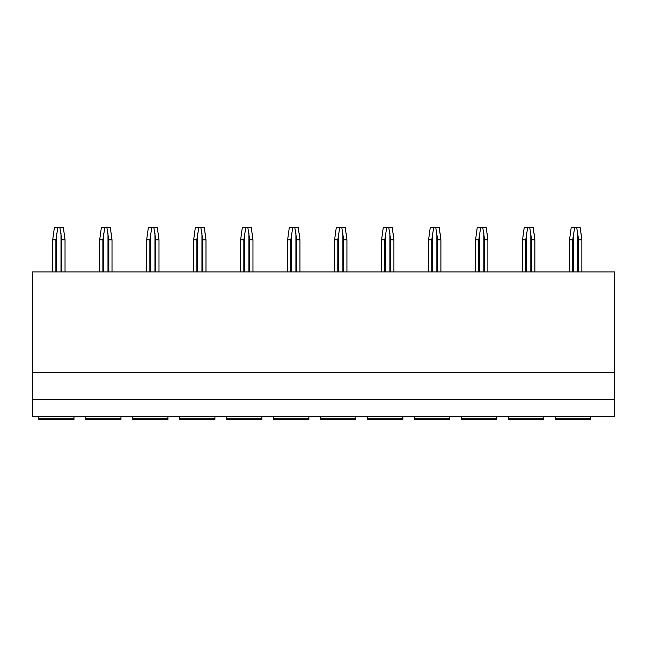 <?xml version="1.0" encoding="UTF-8"?>
<svg xmlns="http://www.w3.org/2000/svg" width="647" height="647" viewBox="0 0 647 647"><rect width="100%" height="100%" fill="white"/><g stroke="black" fill="none" stroke-linecap="round" stroke-linejoin="round"><path stroke-width="0.97" d="M32.35 372.421L614.65 372.421L614.65 271.918L32.35 271.918L32.35 416.417L614.65 416.417L614.65 399.555L32.35 399.555M555.644 416.417L555.644 419.474L590.792 419.474L590.792 416.417M508.663 416.417L508.663 419.474L543.803 419.474L543.803 416.417M461.675 416.417L461.675 419.474L496.823 419.474L496.823 416.417M414.695 416.417L414.695 419.474L449.835 419.474L449.835 416.417M367.706 416.417L367.706 419.474L402.855 419.474L402.855 416.417M320.726 416.417L320.726 419.474L355.874 419.474L355.874 416.417M273.746 416.417L273.746 419.474L308.886 419.474L308.886 416.417M226.757 416.417L226.757 419.474L261.906 419.474L261.906 416.417M179.777 416.417L179.777 419.474L214.917 419.474L214.917 416.417M132.789 416.417L132.789 419.474L167.937 419.474L167.937 416.417M85.808 416.417L85.808 419.474L120.957 419.474L120.957 416.417M38.828 416.417L38.828 419.474L73.968 419.474L73.968 416.417M614.65 372.421L614.65 399.555M52.698 271.918L52.698 239.859L54.388 227.526L63.341 227.526L65.032 239.859L64.207 233.252M57.842 227.526L55.901 239.859L52.698 239.859M61.829 271.918L61.829 239.859L59.888 227.526M61.829 239.859L65.032 239.859L65.032 271.918M55.901 271.918L55.901 239.859M99.678 271.918L99.678 239.859L101.369 227.526L110.322 227.526L112.012 239.859L111.187 233.252M104.822 227.526L102.881 239.859L99.678 239.859M108.809 271.918L108.809 239.859L106.868 227.526M108.809 239.859L112.012 239.859L112.012 271.918M102.881 271.918L102.881 239.859M146.667 271.918L146.667 239.859L148.349 227.526L157.31 227.526L158.992 239.859L158.167 233.252M151.802 227.526L149.869 239.859L146.667 239.859M155.79 271.918L155.79 239.859L153.857 227.526M155.79 239.859L158.992 239.859L158.992 271.918M149.869 271.918L149.869 239.859M193.647 271.918L193.647 239.859L195.337 227.526L204.29 227.526L205.981 239.859L205.156 233.252M198.791 227.526L196.85 239.859L193.647 239.859M202.778 271.918L202.778 239.859L200.837 227.526M202.778 239.859L205.981 239.859L205.981 271.918M196.85 271.918L196.85 239.859M240.627 271.918L240.627 239.859L242.318 227.526L251.279 227.526L252.961 239.859L252.136 233.252M245.771 227.526L243.838 239.859L240.627 239.859M249.758 271.918L249.758 239.859L247.825 227.526M249.758 239.859L252.961 239.859L252.961 271.918M243.838 271.918L243.838 239.859M287.616 271.918L287.616 239.859L289.306 227.526L298.259 227.526L299.949 239.859L299.124 233.252M292.759 227.526L290.818 239.859L287.616 239.859M296.747 271.918L296.747 239.859L294.806 227.526M296.747 239.859L299.949 239.859L299.949 271.918M290.818 271.918L290.818 239.859M334.596 271.918L334.596 239.859L336.286 227.526L345.239 227.526L346.929 239.859L346.105 233.252M339.74 227.526L337.799 239.859L334.596 239.859M343.727 271.918L343.727 239.859L341.786 227.526M343.727 239.859L346.929 239.859L346.929 271.918M337.799 271.918L337.799 239.859M381.584 271.918L381.584 239.859L383.267 227.526L392.228 227.526L393.91 239.859L393.085 233.252M386.72 227.526L384.787 239.859L381.584 239.859M390.707 271.918L390.707 239.859L388.774 227.526M390.707 239.859L393.91 239.859L393.91 271.918M384.787 271.918L384.787 239.859M428.565 271.918L428.565 239.859L430.255 227.526L439.208 227.526L440.898 239.859L440.073 233.252M433.708 227.526L431.767 239.859L428.565 239.859M437.696 271.918L437.696 239.859L435.754 227.526M437.696 239.859L440.898 239.859L440.898 271.918M431.767 271.918L431.767 239.859M475.553 271.918L475.553 239.859L477.235 227.526L486.196 227.526L487.878 239.859L487.054 233.252M480.689 227.526L478.756 239.859L475.553 239.859M484.676 271.918L484.676 239.859L482.743 227.526M484.676 239.859L487.878 239.859L487.878 271.918M478.756 271.918L478.756 239.859M522.533 271.918L522.533 239.859L524.224 227.526L533.177 227.526L534.867 239.859L534.042 233.252M527.677 227.526L525.736 239.859L522.533 239.859M531.664 271.918L531.664 239.859L529.723 227.526M531.664 239.859L534.867 239.859L534.867 271.918M525.736 271.918L525.736 239.859M569.514 271.918L569.514 239.859L571.204 227.526L580.157 227.526L581.847 239.859L581.022 233.252M574.657 227.526L572.716 239.859L569.514 239.859M578.644 271.918L578.644 239.859L576.703 227.526M578.644 239.859L581.847 239.859L581.847 271.918M572.716 271.918L572.716 239.859M555.644 418.755L590.792 418.755M508.663 418.755L543.803 418.755M461.675 418.755L496.823 418.755M414.695 418.755L449.835 418.755M367.706 418.755L402.855 418.755M320.726 418.755L355.874 418.755M273.746 418.755L308.886 418.755M226.757 418.755L261.906 418.755M179.777 418.755L214.917 418.755M132.789 418.755L167.937 418.755M85.808 418.755L120.957 418.755M38.828 418.755L73.968 418.755M60.996 271.918L60.996 233.252M56.726 271.918L56.726 233.252M107.984 271.918L107.984 233.252M103.714 271.918L103.714 233.252M154.965 271.918L154.965 233.252M150.694 271.918L150.694 233.252M201.953 271.918L201.953 233.252M197.675 271.918L197.675 233.252M248.933 271.918L248.933 233.252M244.663 271.918L244.663 233.252M295.914 271.918L295.914 233.252M291.643 271.918L291.643 233.252M342.902 271.918L342.902 233.252M338.632 271.918L338.632 233.252M389.882 271.918L389.882 233.252M385.612 271.918L385.612 233.252M436.871 271.918L436.871 233.252M432.592 271.918L432.592 233.252M483.851 271.918L483.851 233.252M479.581 271.918L479.581 233.252M530.831 271.918L530.831 233.252M526.561 271.918L526.561 233.252M577.82 271.918L577.82 233.252M573.549 271.918L573.549 233.252"/></g></svg>

